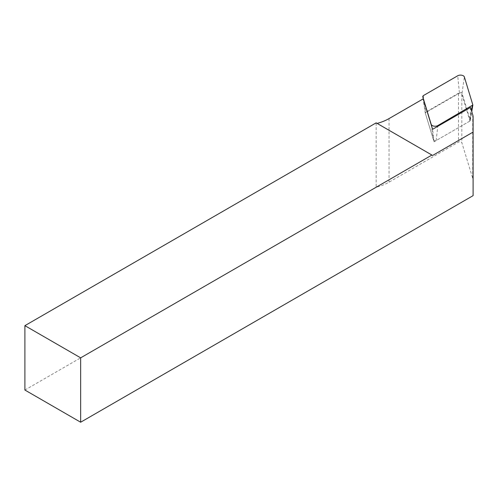 <?xml version="1.0" encoding="UTF-8"?>
<svg xmlns="http://www.w3.org/2000/svg" width="498" height="498" viewBox="0 0 498 498"><rect width="100%" height="100%" fill="white"/><g stroke="black" fill="none" stroke-linecap="round" stroke-linejoin="round"><path stroke-width="0.37" stroke-dasharray="2.49 1.87" d="M432.606 155.451L376.158 122.857L376.158 187.242A41.888 24.184 0 0 0 389.025 182.175L458.502 142.061A1.973 1.139 180 0 1 460.488 141.781A1.973 1.139 180 0 1 461.833 142.671L472.727 178.328A24.639 14.224 180 0 1 473.1 180.799L473.1 195.646M470.492 107.431L470.006 121.014L461.833 94.265A1.973 1.139 0 0 0 460.488 93.375A1.973 1.139 0 0 0 458.502 93.655L425.23 112.865L423.263 98.828M24.9 390.034L376.158 187.242M473.1 117.223L473.1 180.799M470.006 121.014L434.057 141.768L425.23 112.865M434.057 141.768L432.575 129.318M425.304 113.102L423.07 98.94L425.304 113.102L433.546 140.087A1.538 0.89 0 0 0 434.598 140.778A1.538 0.89 0 0 0 436.148 140.561L469.707 121.182L471.469 110.637M472.839 104.686L470.255 120.192L462.013 93.207A1.538 0.89 180 0 0 460.961 92.51A1.538 0.89 180 0 0 459.405 92.728L425.846 112.106L423.263 95.66M470.255 120.192L469.707 121.182M425.28 113.009L425.846 112.106M458.502 93.655L458.502 142.061M389.025 118.599L389.025 182.175M461.833 94.265L461.833 142.671M472.727 114.752L472.727 178.328M436.148 140.561L437.761 126.324M433.546 140.087L431.299 125.147M459.405 92.728L457.706 75.777M462.013 93.207L464.379 76.991M470.274 120.497L471.762 111.583"/><path stroke-width="0.75" d="M80.657 422.223L80.657 357.844L431.909 155.046L376.158 122.857L24.9 325.655L24.9 390.034L80.657 422.223L473.1 195.646L473.1 117.223A24.639 14.224 0 0 0 472.727 114.752L470.492 107.431L432.575 129.318L423.263 98.828L389.025 118.599A41.888 24.184 180 0 1 377.117 123.417M473.1 132.076L432.606 155.451L431.909 155.046M80.657 357.844L24.9 325.655M437.848 125.564L472.857 104.991L464.379 76.991A3.94 2.278 180 0 0 461.683 75.217A3.94 2.278 180 0 0 457.706 75.777L423.263 95.66L422.696 96.562L431.181 124.351A3.94 2.278 0 0 0 433.876 126.125A3.94 2.278 0 0 0 437.848 125.564L437.761 126.324M471.469 110.637L472.291 105.682M431.299 125.147L431.181 124.351M471.762 111.583L472.857 104.991"/></g></svg>
